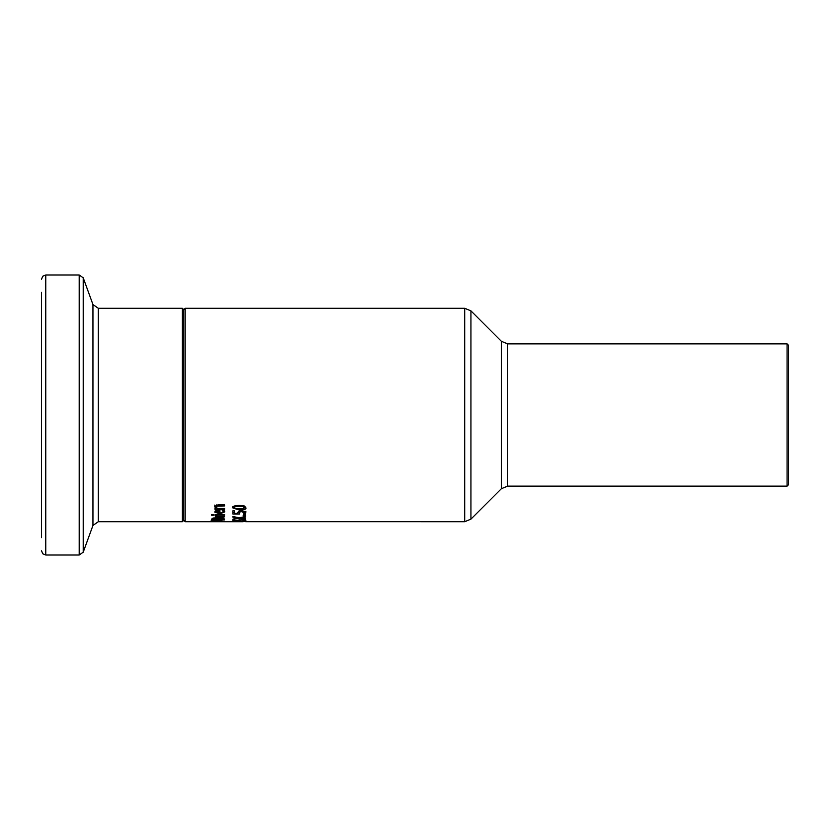 <?xml version="1.0" encoding="UTF-8"?>
<svg xmlns="http://www.w3.org/2000/svg" width="830" height="830" viewBox="0 0 830 830"><rect width="100%" height="100%" fill="white"/><g stroke="black" fill="none" stroke-linecap="round" stroke-linejoin="round"><path stroke-width="1.25" d="M234.351 510.875L234.351 513.324L237.764 513.324L238.49 511.477L241.582 510.844L244.663 511.384L245.919 512.816L245.192 514.216L243.377 514.216L244.435 512.805L241.572 511.674L239.725 512.006L239.445 513.998L232.846 513.998L232.846 510.875L234.351 510.875L234.351 511.778M239.133 512.463L237.764 512.463M234.351 512.463L232.846 512.463M239.725 510.44L239.133 512.94M245.919 511.259L245.192 512.681L244.435 512.681M239.725 512.006L239.725 511M237.764 513.324L237.764 512.297M243.657 511.975L243.657 511.062M244.435 512.805L244.435 511.29M245.192 514.216L245.192 512.681M213.227 521.614L211.494 521.354L213.227 520.929L218.166 520.732L224.837 521.354L213.227 521.468M212.968 521.354L223.363 521.354L212.968 520.96M211.194 520.524L216.174 520.275L211.194 520.213M224.069 518.366L223.114 518.366M218.383 518.366L217.501 518.366M213.217 518.366L212.148 518.366M213.549 518.574L213.217 519.476L216.962 519.476L216.537 518.594L213.549 518.574L213.549 517.993M216.962 519.061L216.962 518.242M213.217 519.124L213.217 518.034M222.575 518.491L218.383 519.061L223.114 519.476L222.575 517.92M223.114 519.186L223.114 518.024M218.715 518.522L218.715 517.93M218.383 519.061L218.383 517.993M211.764 519.113L212.283 518.293L220.635 517.775L223.529 518.138L224.567 519.819L211.764 519.819L211.764 519.113M216.62 516.011L217.751 516.831L224.567 516.831L214.96 517.329L216.391 516.831L215.012 515.679L216.62 515.679M216.391 516.831L216.391 515.679M214.96 515.223L214.96 514.61L224.567 514.61L224.567 515.223L214.96 515.223L214.96 514.61M224.567 515.223L224.567 514.61M213.362 514.569L213.362 515.254L213.362 514.569L211.681 514.569L211.681 515.254L211.681 514.569M213.362 515.254L211.681 515.254M223.374 511.851L222.212 510.253L223.976 510.253L224.785 511.84L219.815 513.936L214.69 512.027L215.759 510.699L219.929 510.17L219.929 513.262L223.374 511.851L222.948 509.33M219.929 512.401L218.695 512.369M216.018 511.861L214.991 511.228M224.567 511.062L223.374 511.923M218.695 510.948L216.018 512.069L218.695 513.262L218.695 510.17M216.765 511.218L216.765 510.367M216.018 512.069L216.018 510.595M222.948 510.917L222.948 510.253M216.028 508.437L214.69 506.767L218.332 504.92L224.567 504.92L224.567 505.937L216.941 506.124L216.225 507.026L217.387 508.437L224.567 508.437L224.567 509.319L214.96 509.319L214.96 508.437L216.028 508.437L216.028 506.808L214.69 505.117M216.941 504.453L216.225 507.026M245.649 521.697L464.707 521.717L470.942 519.134L470.942 310.866L501.341 341.275L501.341 488.725L507.587 486.141L507.587 343.859L787.079 343.859L787.079 486.141L788.5 484.72L788.5 345.28L787.079 343.859M243.2 521.717L185.204 521.717L185.204 308.283L464.707 308.283L464.707 521.717M245.192 520.773L241.572 519.819L239.725 519.954L239.445 520.701L232.846 520.701L232.846 519.487L234.351 519.487L234.351 520.462L244.663 519.705L245.919 520.275L245.192 520.773L245.192 519.819M244.435 520.265L244.435 519.663M239.133 520.317L239.133 519.611M234.351 521.157L245.649 521.489L234.351 520.991M245.649 515.243L245.649 515.97L245.649 515.243L243.2 515.243L243.2 515.97L243.2 515.243M245.649 515.97L243.2 515.97M245.649 519.258L239.237 518.283L232.846 519.238L237.857 517.515M239.237 518.283L239.237 517.733M237.857 518.013L232.846 517.111L232.846 516.54L239.154 517.744L245.649 516.54L245.649 517.152L240.544 518.034L245.649 518.843M240.544 518.034L240.544 517.505M232.846 517.111L232.846 516.54M245.649 517.152L245.649 516.54M239.248 505.377L244.311 505.999L245.919 507.815C246.417 509.132 244.196 509.869 239.258 510.025L232.587 507.815C231.809 506.549 234.029 505.74 239.248 505.377M245.69 506.995L244.497 507.825L243.149 506.715L239.248 506.445L235.336 506.725L234.008 507.815L234.008 506.082M234.008 507.836L232.825 506.995M234.008 507.815L235.357 508.873L243.117 508.883L244.497 507.815L244.497 506.072M183.783 415L183.783 520.296L182.361 521.717L182.361 308.283L183.783 309.704L183.783 415M41.5 292.347L41.5 537.653M788.5 360.936L788.5 415M241.572 511.674L241.572 510.844M219.815 513.936L219.815 512.401M216.941 506.124L216.941 505.014M219.089 505.937L219.089 504.92M239.258 510.025L239.258 509.112M235.336 506.725L235.336 505.688M243.149 506.715L243.149 505.678M41.5 550.736L42.776 553.786L45.764 555.011L45.764 274.989L79.203 274.989L79.203 555.011L83.218 552.199L83.218 277.801L92.95 304.537L92.95 525.463L98.293 521.717L98.293 308.283L182.361 308.283M98.293 521.717L182.361 521.717M45.764 274.989L42.776 276.214L41.5 279.264M45.764 555.011L79.203 555.011M79.203 274.989L83.218 277.801M92.95 525.463L83.218 552.199M92.95 304.537L98.293 308.283M507.587 486.141L787.079 486.141M185.204 308.283L183.783 309.704M185.204 521.717L183.783 520.296M501.341 341.275L507.587 343.859M501.341 488.725L470.942 519.134M464.707 308.283L470.942 310.866"/></g></svg>
